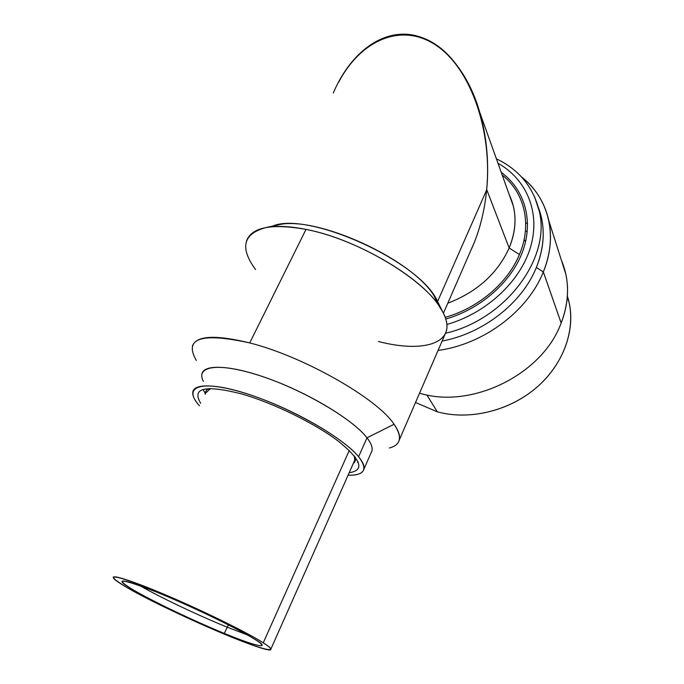 <?xml version="1.0" encoding="UTF-8"?>
<svg xmlns="http://www.w3.org/2000/svg" width="684" height="684" viewBox="0 0 684 684"><rect width="100%" height="100%" fill="white"/><g stroke="black" fill="none" stroke-linecap="round" stroke-linejoin="round"><path stroke-width="1.03" d="M199.454 405.766C182.201 387.024 199.959 379.261 243.983 392.838C287.836 406.185 343.325 437.503 358.604 456.732C368.137 469.369 364.623 475.525 348.079 475.209C357.339 475.491 362.597 473.508 363.854 469.275C364.623 466.137 362.879 461.956 358.604 456.732C345.506 440.564 304.577 415.521 264.691 400.089C224.745 384.562 194.812 381.843 192.879 391.718C192.136 395.335 194.324 400.012 199.454 405.766M349.191 472.712C364.999 470.404 361.374 459.887 338.323 441.18C315.067 423.49 273.677 403.158 242.102 394.061C205.2 384.673 191.4 387.76 200.686 403.303M208.936 389.213L208.56 388.777L208.936 389.213M201.977 373.763C204.208 363.332 234.27 365.418 274.027 380.706C313.734 395.891 354.235 421.147 366.992 437.811L358.604 456.732L366.992 437.811C371.156 443.189 372.806 447.55 371.951 450.867L363.854 469.275M355.329 457.528L354.757 457.511L355.329 457.528M371.138 452.722C373.37 449.285 371.985 444.318 366.992 437.811L394.061 424.268C402.585 437.008 401.021 444.925 389.358 448.003M196.308 360.434C183.569 338.135 201.37 332.304 249.72 342.923C303.893 356.526 377.662 398.832 394.061 424.268C377.662 398.832 303.893 356.526 249.72 342.923L306.004 229.405C359.647 239.426 429.372 282.56 442.95 312.297C446.789 319.813 447.883 326.225 446.233 331.535L399.234 440.145C400.345 436.041 398.627 430.749 394.061 424.268L366.992 437.811C353.012 419.343 304.466 390.53 261.946 376.345C219.308 361.99 194.974 365.666 203.413 381.407M246.514 240.939C251.763 227.165 271.599 223.326 306.004 229.405L249.72 342.923C215.041 334.493 195.923 335.613 192.349 346.301M378.466 341.504C424.986 353.628 459.049 342.718 442.95 312.297L437.572 301.541L442.95 312.297L438.829 305.551C419.762 276.276 355.312 238.725 306.004 229.405C290.076 226.242 276.926 225.575 266.563 227.413C243.111 233.466 239.434 247.514 255.542 269.556M271.138 226.78L278.32 224.831C316.042 215.451 411.007 258.526 433.801 295.36L437.572 301.541C420.728 261.339 304.893 209.364 271.138 226.78M338.58 82.371C361.135 39.304 402.457 21.888 436.871 45.845C471.327 69.529 492.429 131.858 486.649 189.981L437.572 301.541L486.649 189.981C484.469 211.843 479.416 231.534 471.481 249.07M438.239 302.875L437.572 301.541M502.201 175.036C524.577 192.674 532.306 224.343 519.421 254.542L509.152 247.993C497.465 273.6 477.013 292 447.806 303.183C477.013 292 497.465 273.6 509.152 247.993L519.421 254.542C507.759 283.039 478.176 308.159 445.199 317.325M479.997 113.014L513.402 206.329C516.523 219.684 515.112 233.569 509.152 247.993C516.899 228.755 516.933 211.014 509.272 194.786M333.33 92.964C353.688 44.682 395.951 20.802 432.63 42.613C469.361 64.057 492.779 128.866 486.692 189.536L509.152 247.993L486.692 189.536C489.419 159.432 486.187 130.755 476.996 103.515C463.359 64.424 437.187 37.928 409.648 34.533C382.065 31.284 354.987 50.565 338.161 82.773M353.295 463.47C355.304 461.965 355.937 459.81 355.201 456.998M358.245 462.127L357.51 462.333M209.056 388.538C206.346 389.786 205.063 391.693 205.234 394.258M205.157 393.223L203.062 389.461M525.551 241.803L524.149 239.46M437.35 411.828C469.882 420.788 510.734 410.699 538.214 386.067C565.702 361.434 576.886 325.097 567.369 296.121L569.165 302.704C575.586 331.603 562.487 365.957 535.102 388.751C507.699 411.52 468.651 420.421 437.35 411.828L426.816 394.916L437.35 411.828L415.521 402.508L437.35 411.828M446.883 324.472C486.392 313.255 520.558 281.372 530.604 246.915C540.676 212.408 526.569 179.225 497.986 163.271C526.569 179.225 540.676 212.408 530.604 246.915C520.558 281.372 486.392 313.255 446.883 324.472M501.235 172.342C524.466 189.408 533.794 220.231 522.85 250.9C511.88 281.517 480.98 308.971 445.771 319.026M538.334 207.38L541.566 218.162C544.917 234.013 543.181 250.447 536.35 267.461C522.225 302.935 483.289 333.433 442.112 341.059C483.289 333.433 522.225 302.935 536.35 267.461C544.772 246.103 545.43 226.079 538.334 207.38M445.583 333.253C505.741 319.419 551.304 258.013 539.189 210.886L534.563 196.736L539.189 210.886C551.304 258.013 505.741 319.419 445.583 333.253M527.236 231.859L525.44 230.824L527.236 231.859M521.388 176.831C548.465 197.633 558.46 235.544 543.335 271.907L536.35 267.461L543.335 271.907C550.372 254.251 552.202 237.186 548.824 220.71C544.823 202.78 535.675 188.151 521.388 176.831M548.824 220.71L565.89 274.395C569.165 290.153 567.592 306.355 561.162 323.019L543.335 271.907C527.911 311.152 483.485 344.36 438.051 350.447C483.485 344.36 527.911 311.152 543.335 271.907L561.162 323.019C569.55 300.755 569.644 279.876 561.436 260.39M525.705 222.71L527.603 223.728L525.705 222.71M561.162 323.019C542.395 374.729 471.225 409.391 419.557 393.172C471.225 409.391 542.395 374.729 561.162 323.019M125.719 586.769C103.54 573.115 112.048 573.85 151.241 588.967C189.895 604.502 245.282 631.221 263.254 642.815C281.851 654.665 263.032 650.108 228.088 635.701C193.307 621.414 147.693 599.671 125.719 586.769C163.844 609.649 273.01 656.82 270.864 649.09C270.727 648.064 268.196 645.97 263.254 642.815C248.377 633.29 208.962 613.676 172.984 598.09C136.945 582.452 112.15 574.167 113.211 577.578C113.689 579.083 117.862 582.152 125.719 586.769M224.335 633.418C255.619 646.312 271.95 650.142 255.175 639.523C238.938 629.118 190.203 605.631 156.012 591.874C121.153 578.39 113.424 577.655 132.816 589.668C152.216 601.099 193.221 620.653 224.335 633.418C248.369 643.225 260.98 647.158 262.16 645.234C264.605 642.114 200.711 609.718 156.012 591.874C133.389 582.862 122.034 579.451 121.957 581.639C122.197 586.231 182.106 616.25 224.335 633.418L227.208 627.185L224.335 633.418M205.978 392.77L210.569 388.495M349.293 450.431L263.254 642.815L349.293 450.431M354.278 455.818L354.722 460.246L270.864 649.09M228.456 624.851L227.362 627.245L228.456 624.851M247.377 634.906L227.208 627.185C198.369 615.48 160.15 597.354 139.895 585.675M438.829 305.551L433.801 295.36M266.563 227.413L278.32 224.831M474.371 242.29L443.42 313.221M205.405 393.907L205.226 393.42M541.566 218.162L539.189 210.886C533.264 186.971 519.002 169.623 496.396 158.825M567.301 297.01L569.165 302.704"/></g></svg>
